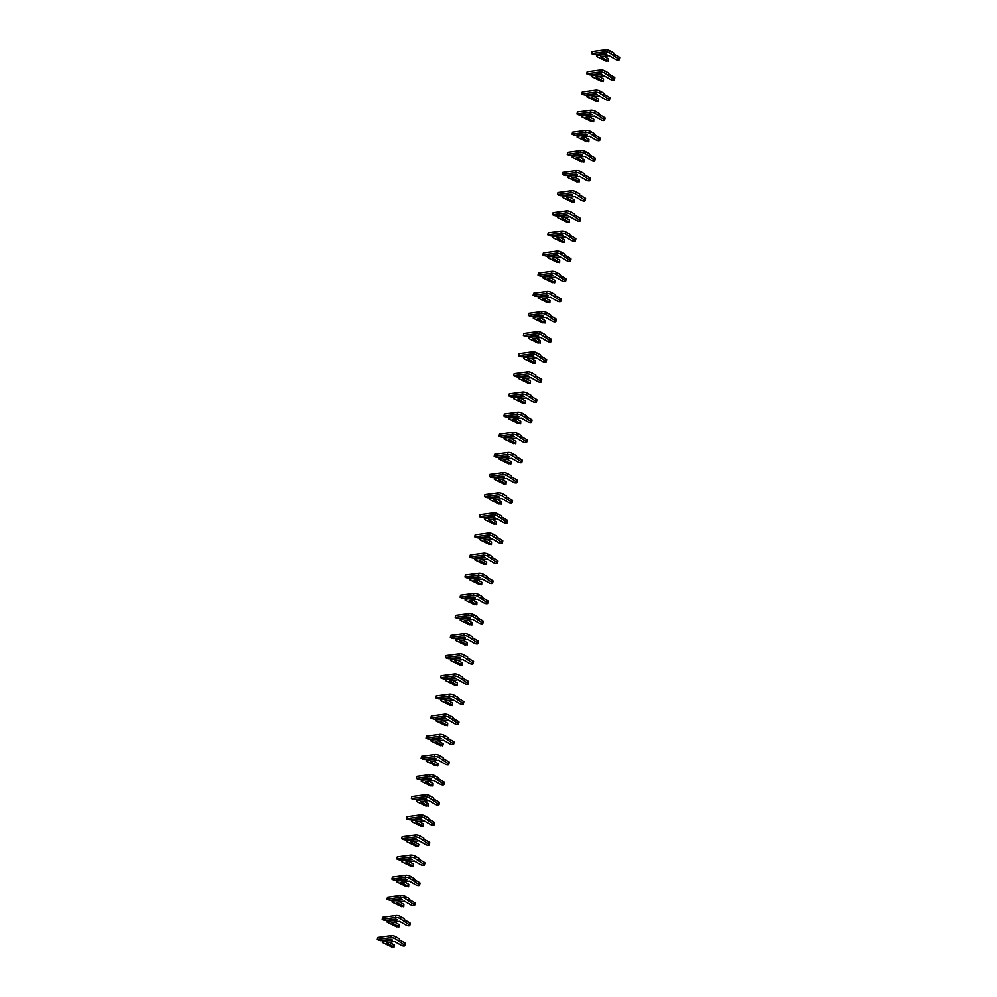 <?xml version="1.0" encoding="UTF-8"?>
<svg xmlns="http://www.w3.org/2000/svg" width="997" height="997" viewBox="0 0 997 997"><rect width="100%" height="100%" fill="white"/><g stroke="black" fill="none" stroke-linecap="round" stroke-linejoin="round"><path stroke-width="1.5" d="M592.717 54.287L595.147 54.81L605.403 53.439L606.899 54.299L596.642 55.67L596.617 56.53L606.114 61.153L607.946 60.904L600.73 56.767L609.005 55.67L615.648 59.471A2.144 0.723 -166.4 0 0 617.853 60.119A2.144 0.723 -166.4 0 0 619.224 59.783A2.144 0.723 -166.4 0 0 618.626 59.072L609.416 52.853A3.303 1.109 -166.4 0 0 604.867 51.869L591.595 53.639L592.717 54.287M613.317 55.084L613.816 53.078L609.902 50.835A3.303 1.109 -166.4 0 0 605.353 49.85L592.081 51.62L591.595 53.639M619.224 59.783L619.71 57.764A2.144 0.723 -166.4 0 0 619.125 57.066L613.604 53.9M608.307 61.34L608.432 58.885L603.983 56.343M606.151 53.875L596.867 54.573M587.844 74.414L590.274 74.937L600.53 73.566L602.026 74.426L591.769 75.809L591.757 76.657L601.241 81.28L603.073 81.031L595.87 76.906L604.132 75.797L610.775 79.61A2.144 0.723 -166.4 0 0 612.981 80.259A2.144 0.723 -166.4 0 0 614.351 79.91A2.144 0.723 -166.4 0 0 613.766 79.212L604.543 72.98A3.303 1.109 -166.4 0 0 599.995 71.996L586.722 73.766L587.844 74.414M608.457 75.224L608.943 73.205L605.029 70.961A3.303 1.109 -166.4 0 0 600.481 69.977L587.208 71.759L586.722 73.766M614.351 79.91L614.837 77.903A2.144 0.723 -166.4 0 0 614.252 77.193L608.743 74.04M603.434 81.467L603.559 79.025L599.11 76.47M601.291 74.002L591.994 74.713M582.971 94.553L585.401 95.076L595.658 93.706L597.166 94.565L586.909 95.936L586.884 96.784L596.368 101.42L598.2 101.171L590.997 97.033L599.259 95.924L605.902 99.737A2.144 0.723 -166.4 0 0 608.108 100.385A2.144 0.723 -166.4 0 0 609.479 100.049A2.144 0.723 -166.4 0 0 608.893 99.339L599.671 93.107A3.303 1.109 -166.4 0 0 595.122 92.123L581.849 93.905L582.971 94.553M603.584 95.351L604.07 93.344L600.169 91.101A3.303 1.109 -166.4 0 0 595.62 90.116L582.335 91.886L581.849 93.905M609.479 100.049L609.965 98.03A2.144 0.723 -166.4 0 0 609.379 97.332L603.87 94.167M598.574 101.607L598.686 99.152L594.237 96.597M596.418 94.142L587.133 94.84M578.11 114.68L580.528 115.203L590.785 113.832L592.293 114.692L582.036 116.063L582.011 116.923L591.495 121.547L593.34 121.298L586.124 117.172L594.386 116.063L601.041 119.877A2.144 0.723 -166.4 0 0 603.235 120.525A2.144 0.723 -166.4 0 0 604.606 120.176A2.144 0.723 -166.4 0 0 604.02 119.478L594.81 113.247A3.303 1.109 -166.4 0 0 590.261 112.262L576.976 114.032L578.11 114.68M598.711 115.478L599.197 113.471L595.296 111.228A3.303 1.109 -166.4 0 0 590.747 110.243L577.462 112.025L576.976 114.032M604.606 120.176L605.104 118.169A2.144 0.723 -166.4 0 0 604.506 117.459L598.998 114.306M593.701 121.734L593.826 119.291L589.364 116.736M591.545 114.269L582.26 114.979M573.238 134.807L575.655 135.343L585.912 133.972L587.42 134.832L577.163 136.203L577.138 137.05L586.622 141.674L588.467 141.437L581.251 137.299L589.514 136.19L596.169 140.004A2.144 0.723 -166.4 0 0 598.374 140.652A2.144 0.723 -166.4 0 0 599.745 140.315A2.144 0.723 -166.4 0 0 599.147 139.605L589.937 133.374A3.303 1.109 -166.4 0 0 585.389 132.389L572.104 134.171L573.238 134.807M593.838 135.617L594.324 133.598L590.423 131.367A3.303 1.109 -166.4 0 0 585.875 130.383L572.59 132.152L572.104 134.171M599.745 140.315L600.231 138.296A2.144 0.723 -166.4 0 0 599.633 137.598L594.125 134.433M588.828 141.861L588.953 139.418L584.491 136.863M586.672 134.396L577.388 135.106M568.365 154.946L570.795 155.47L581.052 154.099L582.547 154.959L572.29 156.33L572.266 157.19L581.762 161.813L583.594 161.564L576.378 157.426L584.641 156.33L591.296 160.143A2.144 0.723 -166.4 0 0 593.502 160.779A2.144 0.723 -166.4 0 0 594.873 160.442A2.144 0.723 -166.4 0 0 594.274 159.732L585.065 153.513A3.303 1.109 -166.4 0 0 580.516 152.529L567.243 154.298L568.365 154.946M588.965 155.744L589.464 153.737L585.551 151.494A3.303 1.109 -166.4 0 0 581.002 150.51L567.729 152.292L567.243 154.298M594.873 160.442L595.359 158.423A2.144 0.723 -166.4 0 0 594.76 157.725L589.252 154.56M583.955 162L584.08 159.557L579.618 157.003M581.799 154.535L572.515 155.245M563.492 175.073L565.922 175.597L576.179 174.226L577.674 175.098L567.418 176.469L567.405 177.316L576.889 181.94L578.721 181.703L571.505 177.566L579.78 176.457L586.423 180.27A2.144 0.723 -166.4 0 0 588.629 180.918A2.144 0.723 -166.4 0 0 590 180.569A2.144 0.723 -166.4 0 0 589.414 179.871L580.192 173.64A3.303 1.109 -166.4 0 0 575.643 172.655L562.37 174.425L563.492 175.073M584.105 175.883L584.591 173.864L580.678 171.634A3.303 1.109 -166.4 0 0 576.129 170.637L562.856 172.419L562.37 174.425M590 180.569L590.486 178.563A2.144 0.723 -166.4 0 0 589.9 177.852L584.392 174.699M579.083 182.127L579.207 179.684L574.758 177.13M576.927 174.662L567.642 175.372M558.619 195.213L561.049 195.736L571.306 194.365L572.801 195.225L562.557 196.596L562.532 197.443L572.016 202.079L573.848 201.83L566.645 197.693L574.908 196.596L581.55 200.397A2.144 0.723 -166.4 0 0 583.756 201.045A2.144 0.723 -166.4 0 0 585.127 200.709A2.144 0.723 -166.4 0 0 584.541 199.998L575.319 193.767A3.303 1.109 -166.4 0 0 570.77 192.782L557.497 194.565L558.619 195.213M579.232 196.01L579.718 194.004L575.805 191.76A3.303 1.109 -166.4 0 0 571.256 190.776L557.984 192.546L557.497 194.565M585.127 200.709L585.613 198.69A2.144 0.723 -166.4 0 0 585.027 197.992L579.519 194.826M574.21 202.266L574.334 199.811L569.885 197.256M572.066 194.801L562.782 195.499M553.759 215.34L556.176 215.863L566.433 214.492L567.941 215.352L557.684 216.723L557.659 217.583L567.143 222.206L568.975 221.957L561.772 217.832L570.035 216.723L576.677 220.536A2.144 0.723 -166.4 0 0 578.883 221.184A2.144 0.723 -166.4 0 0 580.254 220.835A2.144 0.723 -166.4 0 0 579.668 220.138L570.458 213.906A3.303 1.109 -166.4 0 0 565.91 212.922L552.625 214.691L553.759 215.34M574.359 216.15L574.845 214.131L570.945 211.887A3.303 1.109 -166.4 0 0 566.396 210.903L553.111 212.685L552.625 214.691M580.254 220.835L580.753 218.829A2.144 0.723 -166.4 0 0 580.154 218.119L574.646 214.966M569.349 222.393L569.474 219.951L565.012 217.396M567.193 214.928L557.909 215.639M548.886 235.479L551.304 236.002L561.56 234.631L563.068 235.491L552.812 236.862L552.787 237.71L562.271 242.333L564.115 242.097L556.899 237.959L565.162 236.85L571.817 240.663A2.144 0.723 -166.4 0 0 574.023 241.311A2.144 0.723 -166.4 0 0 575.394 240.975A2.144 0.723 -166.4 0 0 574.795 240.265L565.586 234.033A3.303 1.109 -166.4 0 0 561.037 233.049L547.752 234.831L548.886 235.479M569.486 236.277L569.972 234.258L566.072 232.027A3.303 1.109 -166.4 0 0 561.523 231.042L548.238 232.812L547.752 234.831M575.394 240.975L575.88 238.956A2.144 0.723 -166.4 0 0 575.281 238.258L569.773 235.093M564.476 242.533L564.601 240.078L560.14 237.523M562.32 235.068L553.036 235.766M544.013 255.606L546.443 256.129L556.687 254.758L558.195 255.618L547.939 256.989L547.914 257.849L557.398 262.473L559.242 262.223L552.026 258.086L560.289 256.989L566.944 260.803A2.144 0.723 -166.4 0 0 569.15 261.451A2.144 0.723 -166.4 0 0 570.521 261.102A2.144 0.723 -166.4 0 0 569.923 260.404L560.713 254.173A3.303 1.109 -166.4 0 0 556.164 253.188L542.891 254.958L544.013 255.606M564.614 256.403L565.1 254.397L561.199 252.154A3.303 1.109 -166.4 0 0 556.65 251.169L543.377 252.951L542.891 254.958M570.521 261.102L571.007 259.083A2.144 0.723 -166.4 0 0 570.409 258.385L564.9 255.232M559.604 262.66L559.728 260.217L555.267 257.662M557.448 255.195L548.163 255.905M539.14 275.733L541.57 276.269L551.827 274.898L553.323 275.758L543.066 277.129L543.053 277.976L552.537 282.6L554.369 282.363L547.154 278.225L555.429 277.116L562.071 280.93A2.144 0.723 -166.4 0 0 564.277 281.578A2.144 0.723 -166.4 0 0 565.648 281.229A2.144 0.723 -166.4 0 0 565.062 280.531L555.84 274.3A3.303 1.109 -166.4 0 0 551.291 273.315L538.019 275.097L539.14 275.733M559.753 276.543L560.239 274.524L556.326 272.293A3.303 1.109 -166.4 0 0 551.777 271.309L538.505 273.078L538.019 275.097M565.648 281.229L566.134 279.222A2.144 0.723 -166.4 0 0 565.548 278.512L560.04 275.359M554.731 282.787L554.855 280.344L550.406 277.789M552.575 275.322L543.29 276.032M534.267 295.872L536.698 296.396L546.954 295.025L548.45 295.885L538.206 297.256L538.181 298.103L547.665 302.739L549.497 302.49L542.293 298.352L550.556 297.256L557.198 301.057A2.144 0.723 -166.4 0 0 559.404 301.705A2.144 0.723 -166.4 0 0 560.775 301.368A2.144 0.723 -166.4 0 0 560.189 300.658L550.967 294.439A3.303 1.109 -166.4 0 0 546.418 293.454L533.146 295.224L534.267 295.872M554.88 296.67L555.366 294.663L551.453 292.42A3.303 1.109 -166.4 0 0 546.904 291.436L533.632 293.205L533.146 295.224M560.775 301.368L561.261 299.349A2.144 0.723 -166.4 0 0 560.675 298.651L555.167 295.486M549.858 302.926L549.983 300.471L545.533 297.929M547.714 295.461L538.43 296.159M529.407 315.999L531.825 316.523L542.081 315.152L543.589 316.012L533.333 317.382L533.308 318.242L542.792 322.866L544.624 322.617L537.42 318.492L545.683 317.382L552.326 321.196A2.144 0.723 -166.4 0 0 554.531 321.844A2.144 0.723 -166.4 0 0 555.902 321.495A2.144 0.723 -166.4 0 0 555.317 320.797L546.107 314.566A3.303 1.109 -166.4 0 0 541.558 313.581L528.273 315.351L529.407 315.999M550.008 316.809L550.494 314.79L546.593 312.547A3.303 1.109 -166.4 0 0 542.044 311.562L528.759 313.345L528.273 315.351M555.902 321.495L556.388 319.489A2.144 0.723 -166.4 0 0 555.803 318.778L550.294 315.625M544.998 323.053L545.11 320.61L540.661 318.055M542.842 315.588L533.557 316.298M524.534 336.139L526.952 336.662L537.209 335.291L538.716 336.151L528.46 337.522L528.435 338.369L537.919 343.005L539.763 342.756L532.548 338.619L540.81 337.509L547.465 341.323A2.144 0.723 -166.4 0 0 549.659 341.971A2.144 0.723 -166.4 0 0 551.042 341.635A2.144 0.723 -166.4 0 0 550.444 340.924L541.234 334.693A3.303 1.109 -166.4 0 0 536.685 333.708L523.4 335.49L524.534 336.139M545.135 336.936L545.621 334.917L541.72 332.686A3.303 1.109 -166.4 0 0 537.171 331.702L523.886 333.472L523.4 335.49M551.042 341.635L551.528 339.616A2.144 0.723 -166.4 0 0 550.93 338.918L545.421 335.752M540.125 343.192L540.249 340.737L535.788 338.182M537.969 335.727L528.684 336.425M519.661 356.265L522.092 356.789L532.336 355.418L533.844 356.278L523.587 357.649L523.562 358.509L533.046 363.132L534.89 362.883L527.675 358.758L535.937 357.649L542.592 361.462A2.144 0.723 -166.4 0 0 544.798 362.11A2.144 0.723 -166.4 0 0 546.169 361.761A2.144 0.723 -166.4 0 0 545.571 361.064L536.361 354.832A3.303 1.109 -166.4 0 0 531.812 353.848L518.527 355.617L519.661 356.265M540.262 357.063L540.748 355.057L536.847 352.813A3.303 1.109 -166.4 0 0 532.298 351.829L519.026 353.611L518.527 355.617M546.169 361.761L546.655 359.755A2.144 0.723 -166.4 0 0 546.057 359.045L540.548 355.892M535.252 363.319L535.377 360.877L530.915 358.322M533.096 355.854L523.811 356.565M514.788 376.392L517.219 376.928L527.475 375.557L528.971 376.417L518.714 377.788L518.689 378.636L528.186 383.259L530.018 383.022L522.802 378.885L531.077 377.776L537.719 381.589A2.144 0.723 -166.4 0 0 539.925 382.237A2.144 0.723 -166.4 0 0 541.296 381.901A2.144 0.723 -166.4 0 0 540.698 381.19L531.488 374.959A3.303 1.109 -166.4 0 0 526.939 373.975L513.667 375.757L514.788 376.392M535.401 377.202L535.888 375.184L531.974 372.953A3.303 1.109 -166.4 0 0 527.425 371.968L514.153 373.738L513.667 375.757M541.296 381.901L541.782 379.882A2.144 0.723 -166.4 0 0 541.197 379.172L535.676 376.019M530.379 383.446L530.504 381.004L526.055 378.449M528.223 375.981L518.938 376.692M509.916 396.532L512.346 397.055L522.602 395.684L524.098 396.544L513.854 397.915L513.829 398.775L523.313 403.399L525.145 403.149L517.942 399.012L526.204 397.915L532.847 401.716A2.144 0.723 -166.4 0 0 535.053 402.364A2.144 0.723 -166.4 0 0 536.423 402.028A2.144 0.723 -166.4 0 0 535.838 401.317L526.615 395.099A3.303 1.109 -166.4 0 0 522.067 394.114L508.794 395.884L509.916 396.532M530.529 397.329L531.015 395.323L527.101 393.08A3.303 1.109 -166.4 0 0 522.553 392.095L509.28 393.877L508.794 395.884M536.423 402.028L536.909 400.009A2.144 0.723 -166.4 0 0 536.324 399.311L530.815 396.145M525.506 403.586L525.631 401.143L521.182 398.588M523.363 396.121L514.066 396.831M505.043 416.659L507.473 417.182L517.73 415.811L519.238 416.684L508.981 418.055L508.956 418.902L518.44 423.526L520.272 423.276L513.069 419.151L521.331 418.042L527.974 421.856A2.144 0.723 -166.4 0 0 530.18 422.504A2.144 0.723 -166.4 0 0 531.551 422.155A2.144 0.723 -166.4 0 0 530.965 421.457L521.755 415.226A3.303 1.109 -166.4 0 0 517.194 414.241L503.921 416.011L505.043 416.659M525.656 417.469L526.142 415.45L522.241 413.207A3.303 1.109 -166.4 0 0 517.692 412.222L504.407 414.004L503.921 416.011M531.551 422.155L532.037 420.148A2.144 0.723 -166.4 0 0 531.451 419.438L525.942 416.285M520.646 423.713L520.758 421.27L516.309 418.715M518.49 416.248L509.205 416.958M500.182 436.798L502.6 437.322L512.857 435.951L514.365 436.811L504.108 438.182L504.083 439.029L513.567 443.665L515.412 443.416L508.196 439.278L516.458 438.182L523.113 441.983A2.144 0.723 -166.4 0 0 525.307 442.631A2.144 0.723 -166.4 0 0 526.69 442.294A2.144 0.723 -166.4 0 0 526.092 441.584L516.882 435.353A3.303 1.109 -166.4 0 0 512.333 434.368L499.048 436.15L500.182 436.798M520.783 437.596L521.269 435.589L517.368 433.346A3.303 1.109 -166.4 0 0 512.819 432.362L499.534 434.131L499.048 436.15M526.69 442.294L527.176 440.275A2.144 0.723 -166.4 0 0 526.578 439.577L521.07 436.412M515.773 443.852L515.898 441.397L511.436 438.842M513.617 436.387L504.332 437.085M495.31 456.925L497.74 457.449L507.984 456.078L509.492 456.938L499.235 458.308L499.21 459.168L508.694 463.792L510.539 463.543L503.323 459.418L511.586 458.308L518.241 462.122A2.144 0.723 -166.4 0 0 520.446 462.77A2.144 0.723 -166.4 0 0 521.817 462.421A2.144 0.723 -166.4 0 0 521.219 461.723L512.009 455.492A3.303 1.109 -166.4 0 0 507.461 454.507L494.176 456.277L495.31 456.925M515.91 457.735L516.396 455.716L512.495 453.473A3.303 1.109 -166.4 0 0 507.947 452.488L494.674 454.271L494.176 456.277M521.817 462.421L522.303 460.415A2.144 0.723 -166.4 0 0 521.705 459.704L516.197 456.551M510.9 463.979L511.025 461.536L506.563 458.981M508.744 456.514L499.46 457.224M490.437 477.065L492.867 477.588L503.124 476.217L504.619 477.077L494.362 478.448L494.338 479.295L503.834 483.919L505.666 483.682L498.45 479.545L506.725 478.435L513.368 482.249A2.144 0.723 -166.4 0 0 515.574 482.897A2.144 0.723 -166.4 0 0 516.945 482.56A2.144 0.723 -166.4 0 0 516.346 481.85L507.137 475.619A3.303 1.109 -166.4 0 0 502.588 474.634L489.315 476.416L490.437 477.065M511.037 477.862L511.536 475.843L507.623 473.612A3.303 1.109 -166.4 0 0 503.074 472.628L489.801 474.398L489.315 476.416M516.945 482.56L517.431 480.542A2.144 0.723 -166.4 0 0 516.845 479.844L511.324 476.678M506.027 484.106L506.152 481.663L501.703 479.108M503.871 476.641L494.587 477.351M485.564 497.191L487.994 497.715L498.251 496.344L499.746 497.204L489.49 498.575L489.477 499.435L498.961 504.058L500.793 503.809L493.59 499.671L501.852 498.575L508.495 502.388A2.144 0.723 -166.4 0 0 510.701 503.024A2.144 0.723 -166.4 0 0 512.072 502.687A2.144 0.723 -166.4 0 0 511.486 501.99L502.264 495.758A3.303 1.109 -166.4 0 0 497.715 494.774L484.442 496.543L485.564 497.191M506.177 497.989L506.663 495.983L502.75 493.739A3.303 1.109 -166.4 0 0 498.201 492.755L484.928 494.537L484.442 496.543M512.072 502.687L512.558 500.668A2.144 0.723 -166.4 0 0 511.972 499.971L506.464 496.818M501.155 504.245L501.279 501.803L496.83 499.248M499.011 496.78L489.714 497.491M480.691 517.318L483.121 517.854L493.378 516.471L494.873 517.343L484.629 518.714L484.604 519.562L494.088 524.185L495.92 523.948L488.717 519.811L496.98 518.702L503.622 522.515A2.144 0.723 -166.4 0 0 505.828 523.163A2.144 0.723 -166.4 0 0 507.199 522.814A2.144 0.723 -166.4 0 0 506.613 522.116L497.391 515.885A3.303 1.109 -166.4 0 0 492.842 514.901L479.569 516.683L480.691 517.318M501.304 518.128L501.79 516.11L497.889 513.879A3.303 1.109 -166.4 0 0 493.341 512.894L480.055 514.664L479.569 516.683M507.199 522.814L507.685 520.808A2.144 0.723 -166.4 0 0 507.099 520.098L501.591 516.945M496.294 524.372L496.406 521.93L491.957 519.375M494.138 516.907L484.854 517.617M475.831 537.458L478.248 537.981L488.505 536.61L490.013 537.47L479.756 538.841L479.731 539.689L489.215 544.325L491.06 544.075L483.844 539.938L492.107 538.841L498.762 542.642A2.144 0.723 -166.4 0 0 500.955 543.29A2.144 0.723 -166.4 0 0 502.326 542.954A2.144 0.723 -166.4 0 0 501.74 542.243L492.53 536.025A3.303 1.109 -166.4 0 0 487.982 535.028L474.697 536.81L475.831 537.458M496.431 538.255L496.917 536.249L493.017 534.006A3.303 1.109 -166.4 0 0 488.468 533.021L475.183 534.791L474.697 536.81M502.326 542.954L502.824 540.935A2.144 0.723 -166.4 0 0 502.226 540.237L496.718 537.071M491.421 544.512L491.546 542.056L487.084 539.502M489.265 537.047L479.981 537.744M470.958 557.585L473.376 558.108L483.632 556.737L485.14 557.597L474.884 558.968L474.859 559.828L484.343 564.452L486.187 564.202L478.971 560.077L487.234 558.968L493.889 562.782A2.144 0.723 -166.4 0 0 496.095 563.43A2.144 0.723 -166.4 0 0 497.466 563.081A2.144 0.723 -166.4 0 0 496.867 562.383L487.658 556.152A3.303 1.109 -166.4 0 0 483.109 555.167L469.824 556.937L470.958 557.585M491.558 558.395L492.044 556.376L488.144 554.133A3.303 1.109 -166.4 0 0 483.595 553.148L470.31 554.93L469.824 556.937M497.466 563.081L497.952 561.074A2.144 0.723 -166.4 0 0 497.353 560.364L491.845 557.211M486.548 564.638L486.673 562.196L482.212 559.641M484.392 557.173L475.108 557.884M466.085 577.724L468.515 578.248L478.772 576.877L480.267 577.737L470.011 579.107L469.986 579.955L479.482 584.591L481.314 584.342L474.098 580.204L482.361 579.095L489.016 582.909A2.144 0.723 -166.4 0 0 491.222 583.557A2.144 0.723 -166.4 0 0 492.593 583.22A2.144 0.723 -166.4 0 0 491.995 582.51L482.785 576.278A3.303 1.109 -166.4 0 0 478.236 575.294L464.963 577.076L466.085 577.724M486.686 578.522L487.184 576.503L483.271 574.272A3.303 1.109 -166.4 0 0 478.722 573.287L465.449 575.057L464.963 577.076M492.593 583.22L493.079 581.201A2.144 0.723 -166.4 0 0 492.481 580.503L486.972 577.338M481.676 584.778L481.8 582.323L477.339 579.768M479.52 577.313L470.235 578.011M461.212 597.851L463.642 598.374L473.899 597.004L475.395 597.864L465.138 599.234L465.125 600.094L474.609 604.718L476.441 604.469L469.226 600.344L477.501 599.234L484.143 603.048A2.144 0.723 -166.4 0 0 486.349 603.696A2.144 0.723 -166.4 0 0 487.72 603.347A2.144 0.723 -166.4 0 0 487.134 602.649L477.912 596.418A3.303 1.109 -166.4 0 0 473.363 595.433L460.091 597.203L461.212 597.851M481.825 598.649L482.311 596.642L478.398 594.399A3.303 1.109 -166.4 0 0 473.849 593.414L460.577 595.197L460.091 597.203M487.72 603.347L488.206 601.341A2.144 0.723 -166.4 0 0 487.62 600.63L482.112 597.477M476.803 604.905L476.927 602.462L472.478 599.907M474.647 597.44L465.362 598.15M456.339 617.978L458.77 618.514L469.026 617.143L470.522 618.003L460.278 619.374L460.253 620.221L469.737 624.845L471.569 624.608L464.365 620.47L472.628 619.361L479.27 623.175A2.144 0.723 -166.4 0 0 481.476 623.823A2.144 0.723 -166.4 0 0 482.847 623.474A2.144 0.723 -166.4 0 0 482.261 622.776L473.039 616.545A3.303 1.109 -166.4 0 0 468.49 615.56L455.218 617.342L456.339 617.978M476.952 618.788L477.438 616.769L473.525 614.538A3.303 1.109 -166.4 0 0 468.976 613.554L455.704 615.323L455.218 617.342M482.847 623.474L483.333 621.467A2.144 0.723 -166.4 0 0 482.747 620.757L477.239 617.604M471.93 625.032L472.055 622.589L467.605 620.034M469.786 617.567L460.502 618.277M451.479 638.117L453.897 638.641L464.153 637.27L465.661 638.13L455.405 639.501L455.38 640.361L464.864 644.984L466.696 644.735L459.492 640.597L467.755 639.501L474.398 643.302A2.144 0.723 -166.4 0 0 476.603 643.95A2.144 0.723 -166.4 0 0 477.974 643.613A2.144 0.723 -166.4 0 0 477.389 642.903L468.179 636.684A3.303 1.109 -166.4 0 0 463.63 635.7L450.345 637.469L451.479 638.117M472.08 638.915L472.566 636.909L468.665 634.665A3.303 1.109 -166.4 0 0 464.116 633.681L450.831 635.45L450.345 637.469M477.974 643.613L478.473 641.594A2.144 0.723 -166.4 0 0 477.875 640.897L472.366 637.731M467.07 645.171L467.194 642.716L462.733 640.174M464.914 637.706L455.629 638.404M446.606 658.244L449.024 658.768L459.281 657.397L460.788 658.257L450.532 659.64L450.507 660.488L459.991 665.111L461.835 664.862L454.62 660.737L462.882 659.628L469.537 663.441A2.144 0.723 -166.4 0 0 471.743 664.089A2.144 0.723 -166.4 0 0 473.114 663.74A2.144 0.723 -166.4 0 0 472.516 663.042L463.306 656.811A3.303 1.109 -166.4 0 0 458.757 655.827L445.472 657.596L446.606 658.244M467.207 659.054L467.693 657.035L463.792 654.792A3.303 1.109 -166.4 0 0 459.243 653.808L445.958 655.59L445.472 657.596M473.114 663.74L473.6 661.734A2.144 0.723 -166.4 0 0 473.002 661.023L467.493 657.87M462.197 665.298L462.321 662.855L457.86 660.301M460.041 657.833L450.756 658.543M441.733 678.384L444.163 678.907L454.408 677.536L455.916 678.396L445.659 679.767L445.634 680.615L455.118 685.251L456.962 685.001L449.747 680.864L458.009 679.755L464.664 683.568A2.144 0.723 -166.4 0 0 466.87 684.216A2.144 0.723 -166.4 0 0 468.241 683.88A2.144 0.723 -166.4 0 0 467.643 683.169L458.433 676.938A3.303 1.109 -166.4 0 0 453.884 675.954L440.612 677.736L441.733 678.384M462.334 679.181L462.82 677.175L458.919 674.932A3.303 1.109 -166.4 0 0 454.37 673.947L441.098 675.717L440.612 677.736M468.241 683.88L468.727 681.861A2.144 0.723 -166.4 0 0 468.129 681.163L462.62 677.997M457.324 685.438L457.449 682.982L452.987 680.428M455.168 677.972L445.883 678.67M436.86 698.511L439.291 699.034L449.547 697.663L451.043 698.523L440.786 699.894L440.774 700.754L450.258 705.378L452.09 705.128L444.874 701.003L453.149 699.894L459.791 703.708A2.144 0.723 -166.4 0 0 461.997 704.356A2.144 0.723 -166.4 0 0 463.368 704.007A2.144 0.723 -166.4 0 0 462.782 703.309L453.56 697.077A3.303 1.109 -166.4 0 0 449.011 696.093L435.739 697.863L436.86 698.511M457.473 699.308L457.959 697.302L454.046 695.059A3.303 1.109 -166.4 0 0 449.497 694.074L436.225 695.856L435.739 697.863M463.368 704.007L463.854 702A2.144 0.723 -166.4 0 0 463.269 701.29L457.76 698.137M452.451 705.564L452.576 703.122L448.127 700.567M450.295 698.099L441.01 698.81M431.988 718.65L434.418 719.173L444.674 717.803L446.17 718.663L435.926 720.033L435.901 720.881L445.385 725.504L447.217 725.268L440.013 721.13L448.276 720.021L454.919 723.834A2.144 0.723 -166.4 0 0 457.125 724.483A2.144 0.723 -166.4 0 0 458.495 724.146A2.144 0.723 -166.4 0 0 457.91 723.436L448.687 717.204A3.303 1.109 -166.4 0 0 444.139 716.22L430.866 718.002L431.988 718.65M452.601 719.448L453.087 717.429L449.173 715.198A3.303 1.109 -166.4 0 0 444.625 714.213L431.352 715.983L430.866 718.002M458.495 724.146L458.981 722.127A2.144 0.723 -166.4 0 0 458.396 721.429L452.887 718.264M447.578 725.691L447.703 723.249L443.254 720.694M445.435 718.226L436.15 718.937M427.127 738.777L429.545 739.3L439.802 737.93L441.31 738.789L431.053 740.16L431.028 741.02L440.512 745.644L442.344 745.395L435.141 741.257L443.403 740.16L450.046 743.974A2.144 0.723 -166.4 0 0 452.252 744.609A2.144 0.723 -166.4 0 0 453.623 744.273A2.144 0.723 -166.4 0 0 453.037 743.563L443.827 737.344A3.303 1.109 -166.4 0 0 439.278 736.359L425.993 738.129L427.127 738.777M447.728 739.575L448.214 737.568L444.313 735.325A3.303 1.109 -166.4 0 0 439.764 734.34L426.479 736.122L425.993 738.129M453.623 744.273L454.109 742.254A2.144 0.723 -166.4 0 0 453.523 741.556L448.014 738.391M442.718 745.831L443.204 743.812L438.381 740.833M440.562 738.366L431.277 739.076M422.254 758.904L424.672 759.427L434.929 758.056L436.437 758.929L426.18 760.3L426.155 761.147L435.639 765.771L437.484 765.534L430.268 761.396L438.53 760.287L445.185 764.101A2.144 0.723 -166.4 0 0 447.379 764.749A2.144 0.723 -166.4 0 0 448.762 764.4A2.144 0.723 -166.4 0 0 448.164 763.702L438.954 757.471A3.303 1.109 -166.4 0 0 434.405 756.486L421.12 758.268L422.254 758.904M442.855 759.714L443.341 757.695L439.44 755.464A3.303 1.109 -166.4 0 0 434.891 754.467L421.606 756.249L421.12 758.268M448.762 764.4L449.248 762.393A2.144 0.723 -166.4 0 0 448.65 761.683L443.142 758.53M437.845 765.958L437.97 763.515L433.508 760.96M435.689 758.493L426.404 759.203M417.382 779.043L419.812 779.567L430.056 778.196L431.564 779.056L421.307 780.427L421.282 781.274L430.766 785.91L432.611 785.661L425.395 781.523L433.658 780.427L440.313 784.228A2.144 0.723 -166.4 0 0 442.518 784.876A2.144 0.723 -166.4 0 0 443.889 784.539A2.144 0.723 -166.4 0 0 443.291 783.829L434.081 777.598A3.303 1.109 -166.4 0 0 429.533 776.613L416.248 778.395L417.382 779.043M437.982 779.841L438.468 777.834L434.567 775.591A3.303 1.109 -166.4 0 0 430.019 774.607L416.746 776.376L416.248 778.395M443.889 784.539L444.375 782.52A2.144 0.723 -166.4 0 0 443.777 781.822L438.269 778.657M432.972 786.097L433.097 783.642L428.635 781.087M430.816 778.632L421.532 779.33M412.509 799.17L414.939 799.694L425.196 798.323L426.691 799.183L416.434 800.554L416.41 801.414L425.906 806.037L427.738 805.788L420.522 801.663L428.797 800.554L435.44 804.367A2.144 0.723 -166.4 0 0 437.646 805.015A2.144 0.723 -166.4 0 0 439.016 804.666A2.144 0.723 -166.4 0 0 438.418 803.968L429.209 797.737A3.303 1.109 -166.4 0 0 424.66 796.753L411.387 798.522L412.509 799.17M433.122 799.98L433.608 797.961L429.695 795.718A3.303 1.109 -166.4 0 0 425.146 794.734L411.873 796.516L411.387 798.522M439.016 804.666L439.503 802.66A2.144 0.723 -166.4 0 0 438.917 801.949L433.396 798.796M428.099 806.224L428.224 803.781L423.775 801.227M425.943 798.759L416.659 799.469M407.636 819.31L410.066 819.833L420.323 818.462L421.818 819.322L411.562 820.693L411.549 821.54L421.033 826.164L422.865 825.927L415.662 821.79L423.924 820.681L430.567 824.494A2.144 0.723 -166.4 0 0 432.773 825.142A2.144 0.723 -166.4 0 0 434.144 824.806A2.144 0.723 -166.4 0 0 433.558 824.095L424.336 817.864A3.303 1.109 -166.4 0 0 419.787 816.879L406.514 818.662L407.636 819.31M428.249 820.107L428.735 818.088L424.822 815.858A3.303 1.109 -166.4 0 0 420.273 814.873L407 816.643L406.514 818.662M434.144 824.806L434.63 822.787A2.144 0.723 -166.4 0 0 434.044 822.089L428.536 818.923M423.227 826.363L423.351 823.908L418.902 821.354M421.083 818.898L411.786 819.596M402.763 839.437L405.193 839.96L415.45 838.589L416.958 839.449L406.701 840.82L406.676 841.68L416.16 846.303L417.992 846.054L410.789 841.917L419.052 840.82L425.694 844.633A2.144 0.723 -166.4 0 0 427.9 845.282A2.144 0.723 -166.4 0 0 429.271 844.933A2.144 0.723 -166.4 0 0 428.685 844.235L419.475 838.003A3.303 1.109 -166.4 0 0 414.914 837.019L401.641 838.789L402.763 839.437M423.376 840.234L423.862 838.228L419.961 835.985A3.303 1.109 -166.4 0 0 415.413 835L402.127 836.782L401.641 838.789M429.271 844.933L429.757 842.914A2.144 0.723 -166.4 0 0 429.171 842.216L423.663 839.063M418.366 846.49L418.852 844.471L414.029 841.493M416.21 839.025L406.926 839.736M397.903 859.564L400.32 860.099L410.577 858.729L412.085 859.588L401.828 860.959L401.803 861.807L411.287 866.43L413.132 866.194L405.916 862.056L414.179 860.947L420.834 864.76A2.144 0.723 -166.4 0 0 423.027 865.408A2.144 0.723 -166.4 0 0 424.41 865.06A2.144 0.723 -166.4 0 0 423.812 864.362L414.602 858.13A3.303 1.109 -166.4 0 0 410.054 857.146L396.769 858.928L397.903 859.564M418.503 860.374L418.989 858.355L415.088 856.124A3.303 1.109 -166.4 0 0 410.54 855.139L397.255 856.909L396.769 858.928M424.41 865.06L424.896 863.053A2.144 0.723 -166.4 0 0 424.298 862.343L418.79 859.19M413.493 866.617L413.618 864.175L409.156 861.62M411.337 859.152L402.053 859.863M393.03 879.703L395.46 880.226L405.704 878.856L407.212 879.715L396.956 881.086L396.931 881.934L406.415 886.57L408.259 886.321L401.043 882.183L409.306 881.086L415.961 884.887A2.144 0.723 -166.4 0 0 418.167 885.535A2.144 0.723 -166.4 0 0 419.538 885.199A2.144 0.723 -166.4 0 0 418.939 884.489L409.73 878.27A3.303 1.109 -166.4 0 0 405.181 877.285L391.896 879.055L393.03 879.703M413.63 880.501L414.116 878.494L410.216 876.251A3.303 1.109 -166.4 0 0 405.667 875.266L392.394 877.036L391.896 879.055M419.538 885.199L420.024 883.18A2.144 0.723 -166.4 0 0 419.425 882.482L413.917 879.317M408.62 886.757L408.745 884.302L404.284 881.759M406.464 879.292L397.18 879.99M388.157 899.83L390.587 900.353L400.844 898.982L402.339 899.842L392.083 901.213L392.058 902.073L401.554 906.697L403.386 906.447L396.17 902.322L404.446 901.213L411.088 905.027A2.144 0.723 -166.4 0 0 413.294 905.675A2.144 0.723 -166.4 0 0 414.665 905.326A2.144 0.723 -166.4 0 0 414.067 904.628L404.857 898.397A3.303 1.109 -166.4 0 0 400.308 897.412L387.035 899.182L388.157 899.83M408.758 900.64L409.256 898.621L405.343 896.378A3.303 1.109 -166.4 0 0 400.794 895.393L387.521 897.175L387.035 899.182M414.665 905.326L415.151 903.319A2.144 0.723 -166.4 0 0 414.553 902.609L409.044 899.456M403.748 906.884L403.872 904.441L399.423 901.886M401.592 899.419L392.307 900.129M383.284 919.969L385.714 920.493L395.971 919.122L397.467 919.982L387.21 921.353L387.197 922.2L396.681 926.836L398.513 926.587L391.31 922.449L399.573 921.34L406.215 925.154A2.144 0.723 -166.4 0 0 408.421 925.802A2.144 0.723 -166.4 0 0 409.792 925.465A2.144 0.723 -166.4 0 0 409.206 924.755L399.984 918.524A3.303 1.109 -166.4 0 0 395.435 917.539L382.163 919.321L383.284 919.969M403.897 920.767L404.383 918.76L400.47 916.517A3.303 1.109 -166.4 0 0 395.921 915.533L382.649 917.302L382.163 919.321M409.792 925.465L410.278 923.446A2.144 0.723 -166.4 0 0 409.692 922.748L404.184 919.583M398.875 927.023L398.999 924.568L394.55 922.013M396.731 919.558L387.434 920.256M378.411 940.096L380.842 940.62L391.098 939.249L392.594 940.109L382.35 941.48L382.325 942.339L391.809 946.963L393.641 946.714L386.437 942.589L394.7 941.48L401.342 945.293A2.144 0.723 -166.4 0 0 403.548 945.941A2.144 0.723 -166.4 0 0 404.919 945.592A2.144 0.723 -166.4 0 0 404.333 944.894L395.111 938.663A3.303 1.109 -166.4 0 0 390.562 937.678L377.29 939.448L378.411 940.096M399.024 940.894L399.51 938.887L395.61 936.644A3.303 1.109 -166.4 0 0 391.061 935.66L377.776 937.442L377.29 939.448M404.919 945.592L405.405 943.586A2.144 0.723 -166.4 0 0 404.819 942.875L399.311 939.722M394.014 947.15L394.5 945.131L389.677 942.153M391.858 939.685L382.574 940.395M607.946 60.904L608.432 58.885M618.626 59.072L619.125 57.066M609.416 52.853L609.902 50.835M604.867 51.869L605.353 49.85M603.073 81.031L603.559 79.025M613.766 79.212L614.252 77.193M604.543 72.98L605.029 70.961M599.995 71.996L600.481 69.977M598.2 101.171L598.686 99.152M608.893 99.339L609.379 97.332M599.671 93.107L600.169 91.101M595.122 92.123L595.62 90.116M593.34 121.298L593.826 119.291M604.02 119.478L604.506 117.459M594.81 113.247L595.296 111.228M590.261 112.262L590.747 110.243M588.467 141.437L588.953 139.418M599.147 139.605L599.633 137.598M589.937 133.374L590.423 131.367M585.389 132.389L585.875 130.383M583.594 161.564L584.08 159.557M594.274 159.732L594.76 157.725M585.065 153.513L585.551 151.494M580.516 152.529L581.002 150.51M578.721 181.703L579.207 179.684M589.414 179.871L589.9 177.852M580.192 173.64L580.678 171.634M575.643 172.655L576.129 170.637M573.848 201.83L574.334 199.811M584.541 199.998L585.027 197.992M575.319 193.767L575.805 191.76M570.77 192.782L571.256 190.776M568.975 221.957L569.474 219.951M579.668 220.138L580.154 218.119M570.458 213.906L570.945 211.887M565.91 212.922L566.396 210.903M564.115 242.097L564.601 240.078M574.795 240.265L575.281 238.258M565.586 234.033L566.072 232.027M561.037 233.049L561.523 231.042M559.242 262.223L559.728 260.217M569.923 260.404L570.409 258.385M560.713 254.173L561.199 252.154M556.164 253.188L556.65 251.169M554.369 282.363L554.855 280.344M565.062 280.531L565.548 278.512M555.84 274.3L556.326 272.293M551.291 273.315L551.777 271.309M549.497 302.49L549.983 300.471M560.189 300.658L560.675 298.651M550.967 294.439L551.453 292.42M546.418 293.454L546.904 291.436M544.624 322.617L545.11 320.61M555.317 320.797L555.803 318.778M546.107 314.566L546.593 312.547M541.558 313.581L542.044 311.562M539.763 342.756L540.249 340.737M550.444 340.924L550.93 338.918M541.234 334.693L541.72 332.686M536.685 333.708L537.171 331.702M534.89 362.883L535.377 360.877M545.571 361.064L546.057 359.045M536.361 354.832L536.847 352.813M531.812 353.848L532.298 351.829M530.018 383.022L530.504 381.004M540.698 381.19L541.197 379.172M531.488 374.959L531.974 372.953M526.939 373.975L527.425 371.968M525.145 403.149L525.631 401.143M535.838 401.317L536.324 399.311M526.615 395.099L527.101 393.08M522.067 394.114L522.553 392.095M520.272 423.276L520.758 421.27M530.965 421.457L531.451 419.438M521.755 415.226L522.241 413.207M517.194 414.241L517.692 412.222M515.412 443.416L515.898 441.397M526.092 441.584L526.578 439.577M516.882 435.353L517.368 433.346M512.333 434.368L512.819 432.362M510.539 463.543L511.025 461.536M521.219 461.723L521.705 459.704M512.009 455.492L512.495 453.473M507.461 454.507L507.947 452.488M505.666 483.682L506.152 481.663M516.346 481.85L516.845 479.844M507.137 475.619L507.623 473.612M502.588 474.634L503.074 472.628M500.793 503.809L501.279 501.803M511.486 501.99L511.972 499.971M502.264 495.758L502.75 493.739M497.715 494.774L498.201 492.755M495.92 523.948L496.406 521.93M506.613 522.116L507.099 520.098M497.391 515.885L497.889 513.879M492.842 514.901L493.341 512.894M491.06 544.075L491.546 542.056M501.74 542.243L502.226 540.237M492.53 536.025L493.017 534.006M487.982 535.028L488.468 533.021M486.187 564.202L486.673 562.196M496.867 562.383L497.353 560.364M487.658 556.152L488.144 554.133M483.109 555.167L483.595 553.148M481.314 584.342L481.8 582.323M491.995 582.51L492.481 580.503M482.785 576.278L483.271 574.272M478.236 575.294L478.722 573.287M476.441 604.469L476.927 602.462M487.134 602.649L487.62 600.63M477.912 596.418L478.398 594.399M473.363 595.433L473.849 593.414M471.569 624.608L472.055 622.589M482.261 622.776L482.747 620.757M473.039 616.545L473.525 614.538M468.49 615.56L468.976 613.554M466.696 644.735L467.194 642.716M477.389 642.903L477.875 640.897M468.179 636.684L468.665 634.665M463.63 635.7L464.116 633.681M461.835 664.862L462.321 662.855M472.516 663.042L473.002 661.023M463.306 656.811L463.792 654.792M458.757 655.827L459.243 653.808M456.962 685.001L457.449 682.982M467.643 683.169L468.129 681.163M458.433 676.938L458.919 674.932M453.884 675.954L454.37 673.947M452.09 705.128L452.576 703.122M462.782 703.309L463.269 701.29M453.56 697.077L454.046 695.059M449.011 696.093L449.497 694.074M447.217 725.268L447.703 723.249M457.91 723.436L458.396 721.429M448.687 717.204L449.173 715.198M444.139 716.22L444.625 714.213M442.344 745.395L442.83 743.388M453.037 743.563L453.523 741.556M443.827 737.344L444.313 735.325M439.278 736.359L439.764 734.34M437.484 765.534L437.97 763.515M448.164 763.702L448.65 761.683M438.954 757.471L439.44 755.464M434.405 756.486L434.891 754.467M432.611 785.661L433.097 783.642M443.291 783.829L443.777 781.822M434.081 777.598L434.567 775.591M429.533 776.613L430.019 774.607M427.738 805.788L428.224 803.781M438.418 803.968L438.917 801.949M429.209 797.737L429.695 795.718M424.66 796.753L425.146 794.734M422.865 825.927L423.351 823.908M433.558 824.095L434.044 822.089M424.336 817.864L424.822 815.858M419.787 816.879L420.273 814.873M417.992 846.054L418.478 844.048M428.685 844.235L429.171 842.216M419.475 838.003L419.961 835.985M414.914 837.019L415.413 835M413.132 866.194L413.618 864.175M423.812 864.362L424.298 862.343M414.602 858.13L415.088 856.124M410.054 857.146L410.54 855.139M408.259 886.321L408.745 884.302M418.939 884.489L419.425 882.482M409.73 878.27L410.216 876.251M405.181 877.285L405.667 875.266M403.386 906.447L403.872 904.441M414.067 904.628L414.553 902.609M404.857 898.397L405.343 896.378M400.308 897.412L400.794 895.393M398.513 926.587L398.999 924.568M409.206 924.755L409.692 922.748M399.984 918.524L400.47 916.517M395.435 917.539L395.921 915.533M393.641 946.714L394.127 944.707M404.333 944.894L404.819 942.875M395.111 938.663L395.61 936.644M390.562 937.678L391.061 935.66"/></g></svg>
